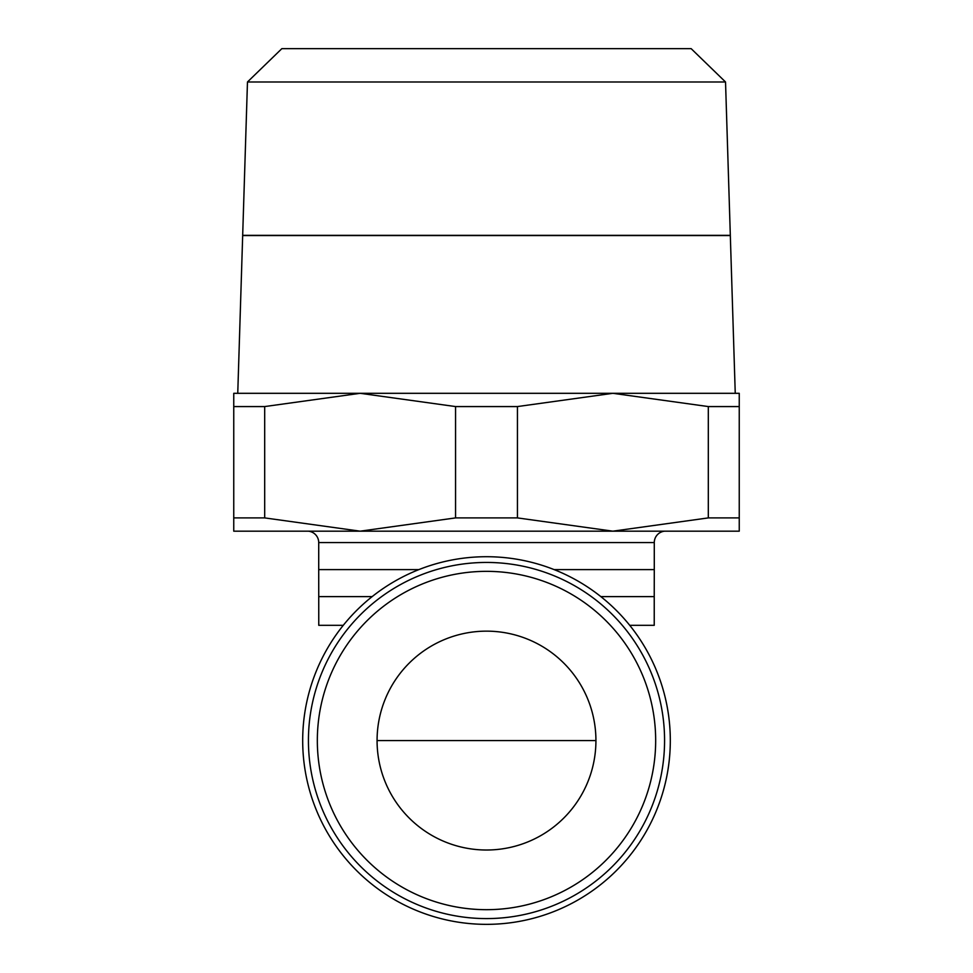 <?xml version="1.0" encoding="UTF-8"?>
<svg xmlns="http://www.w3.org/2000/svg" width="973" height="973" viewBox="0 0 973 973"><rect width="100%" height="100%" fill="white"/><g stroke="black" fill="none" stroke-linecap="round" stroke-linejoin="round"><path stroke-width="1.46" d="M486.5 924.35A183.812 183.812 0 0 0 670.312 740.538A183.812 183.812 0 0 0 486.5 556.714A183.812 183.812 0 0 0 302.688 740.538A183.812 183.812 0 0 0 486.5 924.35M664.571 740.514A178.071 178.071 0 0 0 486.5 562.443A178.071 178.071 0 0 0 308.429 740.514A178.071 178.071 0 0 0 486.5 918.585A178.071 178.071 0 0 0 664.571 740.514A178.071 178.071 0 0 1 486.5 918.585A178.071 178.071 0 0 1 308.429 740.514M308.307 531.173A11.445 11.445 0 0 1 318.718 542.569L654.282 542.569A11.445 11.445 0 0 1 664.693 531.173M600.84 596.607L654.233 596.607L654.233 625.323L629.738 625.323M455.559 406.568L517.441 406.568L612.868 393.311L360.132 393.311L455.559 406.568L455.559 517.904L360.132 531.173L739.249 531.173L739.249 517.904L708.308 517.904L612.868 531.173L517.441 517.904L455.559 517.904M486.5 81.987L247.47 81.987L242.678 235.332L730.322 235.332L725.53 81.987L486.5 81.987M725.53 81.987L691.146 48.65L281.854 48.65L247.47 81.987M735.247 393.311L730.322 235.563L242.678 235.563L237.753 393.311M595.926 740.575A109.426 109.426 0 0 1 486.5 850.013A109.426 109.426 0 0 1 377.074 740.575A109.426 109.426 0 0 1 486.5 631.149A109.426 109.426 0 0 1 595.926 740.575L377.074 740.575M233.751 531.173L360.132 531.173L264.692 517.904L233.751 517.904L233.751 531.173M360.132 393.311L233.751 393.311L233.751 406.568L264.692 406.568L360.132 393.311M739.249 393.311L612.868 393.311L708.308 406.568L739.249 406.568L739.249 393.311M264.692 517.904L264.692 406.568M233.751 406.568L233.751 517.904M517.441 517.904L517.441 406.568M708.308 406.568L708.308 517.904M739.249 517.904L739.249 406.568M343.262 625.323L318.767 625.323L318.718 569.606L418.876 569.606M655.668 740.514A169.168 169.168 0 0 0 486.5 571.346A169.168 169.168 0 0 0 317.332 740.514A169.168 169.168 0 0 0 486.5 909.682A169.168 169.168 0 0 0 655.668 740.514M654.233 596.607L654.282 569.606L554.124 569.606M372.16 596.607L318.767 596.607M654.282 542.569L654.282 569.606M318.718 542.569L318.718 569.606"/></g></svg>
